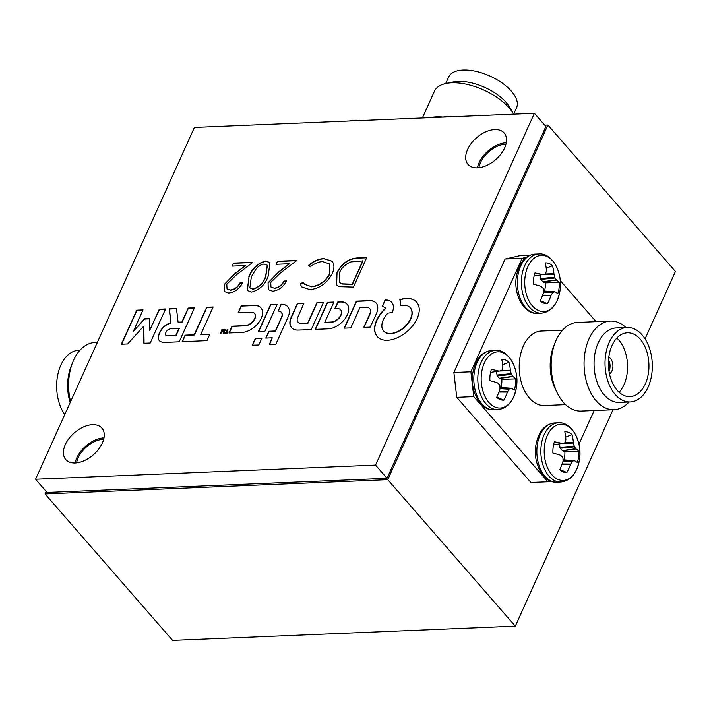 <?xml version="1.0" encoding="UTF-8"?>
<svg xmlns="http://www.w3.org/2000/svg" width="711" height="711" viewBox="0 0 711 711"><rect width="100%" height="100%" fill="white"/><g stroke="black" fill="none" stroke-linecap="round" stroke-linejoin="round"><path stroke-width="1.07" d="M505.965 144.164A22.183 13.438 -41 0 0 505.619 144.173A22.183 13.438 -41 0 0 478.885 167.743M103.682 439.282A22.183 13.438 -41 0 0 103.326 439.3A22.183 13.438 -41 0 0 76.592 462.87M46.162 491.425L45.033 493.923L387.762 479.676L547.897 125.012L544.715 125.145M45.033 493.923L172.586 640.398L515.315 626.151L613.024 409.758M645.046 338.836L675.45 271.495L547.897 125.012M387.762 479.676L515.315 626.151M627.129 327.478L616.161 327.931A37.265 23.632 87.6 0 0 594.903 353.847A37.265 23.632 87.6 0 0 604.261 394.952A37.265 23.632 87.6 0 0 619.254 402.399L630.222 401.946A37.265 23.632 87.6 0 0 651.48 376.021A37.265 23.632 87.6 0 0 642.131 334.917A37.265 23.632 87.6 0 0 627.129 327.478A37.265 23.632 87.6 0 0 605.87 353.394A37.265 23.632 87.6 0 0 615.228 394.498A37.265 23.632 87.6 0 0 630.222 401.946M629.022 401.991A44.366 28.129 -92.4 0 1 614.073 409.714A44.366 28.129 -92.4 0 1 596.209 400.862A44.366 28.129 -92.4 0 1 585.073 351.918A44.366 28.129 -92.4 0 1 610.385 321.07A44.366 28.129 -92.4 0 1 625.929 327.522M610.385 321.07L577.483 322.439A44.366 28.129 87.6 0 0 555.22 342.355L553.593 346.488A37.265 23.632 87.6 0 0 555.362 389.095L557.326 393.076A44.366 28.129 87.6 0 0 563.308 402.23A44.366 28.129 87.6 0 0 581.171 411.082L614.073 409.714M555.22 342.355A44.366 28.129 87.6 0 0 557.326 393.076M617.148 390.241A31.942 20.255 87.6 0 0 630.008 396.622A31.942 20.255 87.6 0 0 648.228 374.413A31.942 20.255 87.6 0 0 640.211 339.174A31.942 20.255 87.6 0 0 627.351 332.792A31.942 20.255 87.6 0 0 609.131 355.011A31.942 20.255 87.6 0 0 617.148 390.241M619.112 392.25A31.942 20.255 87.6 0 0 618.819 340.062A31.942 20.255 87.6 0 0 616.855 338.054M609.496 373.888A8.87 5.626 87.6 0 0 612.9 366.84A8.87 5.626 87.6 0 0 610.491 358.504A8.87 5.626 87.6 0 0 608.803 357.153M562.525 330.162L541.311 331.042A37.265 23.632 87.6 0 0 520.052 356.958A37.265 23.632 87.6 0 0 529.411 398.071A37.265 23.632 87.6 0 0 544.404 405.51L565.618 404.63M526.229 257.382L522.132 258.306L470.886 371.791L473.748 396.622L547.914 481.791L550.812 481.134M578.95 444.224L594.156 410.549M596.058 321.665L560.259 280.543M473.748 396.622L456.755 397.333L530.913 482.493L547.914 481.791M522.132 258.306L505.13 259.008L520.808 255.471L530.335 255.071M505.13 259.008L453.885 372.502L470.886 371.791M453.885 372.502L456.755 397.333M608.989 371.151A8.692 5.51 87.6 0 0 608.518 359.926M608.438 361.401A7.634 4.835 -92.4 0 1 608.785 369.684M500.891 387.477A15.375 9.75 87.6 0 0 501.664 383.94A15.375 9.75 87.6 0 0 501.833 379.336L515.733 378.901A45.362 11.874 -176.3 0 0 512.942 376.546L499.549 378.448L497.185 375.87L496.429 371.524M511.378 388.277L511.378 388.277A45.362 6.861 11.5 0 1 514.231 390.126A20.415 12.949 87.6 0 0 515.502 384.713A20.415 12.949 87.6 0 0 515.733 378.901M501.744 370.467L510.365 370.173A45.362 36.163 -66.1 0 0 508.952 362.183A20.415 12.949 87.6 0 0 505.468 359.97A20.415 12.949 87.6 0 0 501.762 359.375A45.362 31.151 109.2 0 1 502.846 367.24L502.801 367.667A45.015 24.814 135 0 1 502.01 370.084L501.504 370.573A45.015 1.706 169.3 0 1 499.282 371.071L498.891 371.062A45.362 11.874 -176.3 0 0 491.399 369.4A20.415 12.949 87.6 0 0 490.128 374.813A20.415 12.949 87.6 0 0 489.897 380.625A45.362 6.861 11.5 0 1 497.318 382.794L497.682 383.007A45.015 18.886 27.8 0 1 499.593 384.838L499.922 385.646A45.015 31.933 77.8 0 1 499.984 388.677L499.904 389.166A45.362 31.151 109.2 0 1 496.678 397.342A20.415 12.949 87.6 0 0 499.762 399.395A20.415 12.949 87.6 0 0 503.868 400.151A45.362 36.163 -66.1 0 0 507.423 392.099L498.918 392.037M516.506 386.748A28.129 17.837 87.6 0 0 502.677 352.647A28.129 17.837 87.6 0 0 481.543 373.097A28.129 17.837 87.6 0 0 495.371 407.199A28.129 17.837 87.6 0 0 516.506 386.748M499.984 388.144L509.574 388.73A45.015 6.683 -2.9 0 0 511.147 388.259L499.975 387.433M509.574 388.73L509.067 389.219L499.984 388.668M499.078 391.601L507.636 391.663A45.015 29.791 -37.4 0 0 509.067 389.219M490.554 372.368L499.282 371.071M510.365 370.173L510.445 370.653L499.513 371.018M496.856 375.061L511.156 373.657A45.015 36.91 -104.5 0 0 510.445 370.653M511.156 373.657L511.485 374.466L497.185 375.87M499.264 378.243L512.747 376.323A45.015 23.863 -160.1 0 0 511.485 374.466M502.641 364.743L508.952 362.183M501.833 379.336L499.549 378.448M496.776 397.138L503.868 400.151M563.921 459.866A15.375 9.75 87.6 0 0 564.703 456.329A15.375 9.75 87.6 0 0 564.863 451.725L578.772 451.289A45.362 11.874 -176.3 0 0 575.981 448.934L562.588 450.836L560.215 448.259L559.468 443.913M574.408 460.666L574.408 460.666A45.362 6.861 11.5 0 1 577.27 462.514A20.415 12.949 87.6 0 0 578.541 457.102A20.415 12.949 87.6 0 0 578.772 451.289M564.783 442.855L573.395 442.562A45.362 36.163 -66.1 0 0 571.991 434.572A20.415 12.949 87.6 0 0 568.507 432.359A20.415 12.949 87.6 0 0 564.801 431.764A45.362 31.151 109.2 0 1 565.876 439.629L565.832 440.056A45.015 24.814 135 0 1 565.041 442.473L564.543 442.962A45.015 1.706 169.3 0 1 562.321 443.46L561.93 443.451A45.362 11.874 -176.3 0 0 554.429 441.789A20.415 12.949 87.6 0 0 553.158 447.201A20.415 12.949 87.6 0 0 552.927 453.014A45.362 6.861 11.5 0 1 560.357 455.182L560.721 455.396A45.015 18.886 27.8 0 1 562.632 457.226L562.961 458.035A45.015 31.933 77.8 0 1 563.023 461.066L562.943 461.555A45.362 31.151 109.2 0 1 559.708 469.731A20.415 12.949 87.6 0 0 562.801 471.784A20.415 12.949 87.6 0 0 566.907 472.539A45.362 36.163 -66.1 0 0 570.462 464.487L561.948 464.425M579.536 459.137A28.129 17.837 87.6 0 0 565.707 425.036A28.129 17.837 87.6 0 0 544.573 445.486A28.129 17.837 87.6 0 0 558.402 479.587A28.129 17.837 87.6 0 0 579.536 459.137M563.023 460.532L572.604 461.119A45.015 6.683 -2.9 0 0 574.186 460.648L563.014 459.821M572.604 461.119L572.106 461.608L563.023 461.057M562.108 463.99L570.666 464.052A45.015 29.791 -37.4 0 0 572.106 461.608M553.593 444.757L562.321 443.46M573.395 442.562L573.484 443.042L562.552 443.406M559.886 447.45L574.186 446.046A45.015 36.91 -104.5 0 0 573.484 443.042M574.186 446.046L574.515 446.855L560.215 448.259M562.303 450.632L575.786 448.712A45.015 23.863 -160.1 0 0 574.515 446.855M565.672 437.132L571.991 434.572M564.863 451.725L562.588 450.836M559.806 469.527L566.907 472.539M544.439 291.012A15.375 9.75 87.6 0 0 545.221 287.475A15.375 9.75 87.6 0 0 545.381 282.871L559.29 282.436A45.362 11.874 -176.3 0 0 556.5 280.081L543.106 281.983L540.733 279.405L539.987 275.05M554.927 291.812L554.927 291.812A45.362 6.861 11.5 0 1 557.788 293.661A20.415 12.949 87.6 0 0 559.059 288.248A20.415 12.949 87.6 0 0 559.29 282.436M545.301 273.993L553.922 273.708A45.362 36.163 -66.1 0 0 552.509 265.718A20.415 12.949 87.6 0 0 549.025 263.505A20.415 12.949 87.6 0 0 545.319 262.91A45.362 31.151 109.2 0 1 546.404 270.775L546.359 271.202A45.015 24.814 135 0 1 545.568 273.619L545.061 274.108A45.015 1.706 169.3 0 1 542.84 274.606L542.449 274.597A45.362 11.874 -176.3 0 0 534.956 272.935A20.415 12.949 87.6 0 0 533.685 278.348A20.415 12.949 87.6 0 0 533.454 284.16A45.362 6.861 11.5 0 1 540.875 286.329L541.24 286.533A45.015 18.886 27.8 0 1 543.151 288.373L543.48 289.181A45.015 31.933 77.8 0 1 543.542 292.212L543.462 292.692A45.362 31.151 109.2 0 1 540.236 300.877A20.415 12.949 87.6 0 0 543.32 302.93A20.415 12.949 87.6 0 0 547.426 303.686A45.362 36.163 -66.1 0 0 550.981 295.634L542.475 295.572M560.064 290.275A28.129 17.837 87.6 0 0 546.235 256.182A28.129 17.837 87.6 0 0 525.1 276.632A28.129 17.837 87.6 0 0 538.92 310.725A28.129 17.837 87.6 0 0 560.064 290.275M543.542 291.679L553.131 292.265A45.015 6.683 -2.9 0 0 554.704 291.794L543.533 290.968M553.131 292.265L552.625 292.754L543.542 292.194M542.635 295.136L551.185 295.198A45.015 29.791 -37.4 0 0 552.625 292.754M534.112 275.904L542.84 274.606M553.922 273.708L554.002 274.188L543.071 274.553M540.404 278.596L554.713 277.183A45.015 36.91 -104.5 0 0 554.002 274.188M554.713 277.183L555.042 278.001L540.733 279.405M542.822 281.769L556.304 279.858A45.015 23.863 -160.1 0 0 555.042 278.001M546.199 268.278L552.509 265.718M545.381 282.871L543.106 281.983M540.333 300.673L547.426 303.686M349.065 120.994L354.194 120.266A28.129 13.509 24.3 0 1 359.775 120.55M442.286 117.119L447.415 116.391A28.129 13.509 24.3 0 1 452.996 116.675M445.877 83.498L453.085 81.969A37.265 17.899 24.3 0 1 506.268 102.535A37.265 17.899 24.3 0 1 509.929 107.637L513.546 114.053A44.366 21.303 -155.7 0 0 509.192 107.983A44.366 21.303 -155.7 0 0 445.877 83.498A44.366 21.303 -155.7 0 0 434.483 91.15L422.378 117.946M430.146 117.626A44.366 21.303 24.3 0 1 442.749 117.004M445.708 83.534L448.641 77.046A37.265 17.899 24.3 0 1 476.023 71.358A37.265 17.899 24.3 0 1 511.387 91.186A37.265 17.899 24.3 0 1 516.568 107.717L513.662 114.151M70.167 402.568A37.265 23.632 -92.4 0 1 71.029 366.556L72.655 362.423A44.366 28.129 87.6 0 0 70.593 401.626M97.336 342.4L94.919 342.498A44.366 28.129 87.6 0 0 72.655 362.423M64.745 414.584A37.265 23.632 -92.4 0 1 57.893 374.199A37.265 23.632 -92.4 0 1 78.761 350.274L79.961 350.221M339.52 301.811A30.973 18.77 -41 0 0 339.094 301.828L337.885 301.899L334.801 308.654L336.516 308.627A72.264 43.798 139 0 1 337.29 308.618A29.071 17.615 139 0 1 337.894 308.627A19.179 11.625 139 0 1 338.356 308.645A3.013 1.831 139 0 1 338.623 308.69A9.323 5.652 139 0 1 340.018 309.249A8.248 5.004 139 0 1 340.676 309.818A8.248 5.004 139 0 1 340.969 310.218A8.132 4.924 139 0 1 341.44 311.551A8.79 5.324 139 0 1 341.404 313.187A5.599 3.395 139 0 1 341.253 313.827A12.407 7.519 139 0 1 340.96 314.635A12.558 7.608 139 0 1 340.605 315.453A6.346 3.848 139 0 1 340.231 316.146A8.203 4.968 139 0 1 338.836 318.013A8.256 5.004 139 0 1 337.05 319.657A8.496 5.155 139 0 1 335.014 320.945A9.207 5.581 139 0 1 332.872 321.79A4.097 2.48 139 0 1 332.393 321.896A10.123 6.132 139 0 1 331.806 321.959A41.691 25.267 139 0 1 330.837 322.03A1007.069 610.287 139 0 1 328.526 322.145L324.794 322.323L333.957 302.024L327.398 302.335L315.195 329.362L322.012 329.086A1079.262 654.04 -41 0 0 324.669 328.98A649.987 393.894 -41 0 0 327.016 328.864A1163.392 705.019 -41 0 0 329.015 328.766A6.888 4.168 -41 0 0 329.469 328.722A16.709 10.123 -41 0 0 334.454 327.273A17.162 10.398 -41 0 0 339.449 324.332A17.073 10.345 -41 0 0 343.813 320.288A16.371 9.918 -41 0 0 346.959 315.666A17.606 10.674 -41 0 0 348.363 312.005A16.771 10.167 -41 0 0 348.745 308.627A16.673 10.105 -41 0 0 348.07 305.739A17.18 10.416 -41 0 0 347.084 304.201A17.18 10.416 -41 0 0 346.399 303.526A16.664 10.096 -41 0 0 345.039 302.637A15.766 9.554 -41 0 0 343.431 302.077A18.308 11.1 -41 0 0 341.484 301.811A30.973 18.77 -41 0 0 339.52 301.811M347.172 304.308A17.18 10.416 -41 0 0 346.586 303.739A16.664 10.096 -41 0 0 345.226 302.85A15.766 9.554 -41 0 0 343.617 302.291A18.308 11.1 -41 0 0 341.671 302.024A30.973 18.77 -41 0 0 339.698 302.024A30.973 18.77 -41 0 0 339.28 302.042L338.072 302.113L335.085 308.654M143.826 326.536L143.64 326.322A0.924 0.56 139 0 1 143.649 326.402L143.684 328.855A3921.912 2376.695 139 0 1 143.729 331.593A7572.577 4589.016 139 0 1 143.773 334.828L143.88 343.235L150.199 343.013L165.574 308.956L159.291 309.258L149.692 330.357L149.532 318.644L144.537 318.812L133.481 331.113L143.027 309.898L136.734 310.192L121.341 344.204L127.704 343.946L135.659 335.085A2432.375 1474.036 139 0 1 139.374 330.962A439.647 266.429 139 0 1 141.756 328.331A2066.237 1252.151 139 0 1 143.578 326.331L143.826 326.536A0.924 0.56 139 0 1 143.835 326.616L143.871 329.069A3921.912 2376.695 139 0 1 143.915 331.806A7572.577 4589.016 139 0 1 143.96 335.041L144.066 343.226M223.405 330.793L223.21 330.579A220.019 133.33 139 0 1 223.183 330.962A39.034 23.659 139 0 1 223.147 331.388A76.006 46.055 139 0 1 223.085 331.886L223.352 333.201A5.492 3.333 -41 0 0 223.556 333.201A1.164 0.702 -41 0 0 223.689 333.183L223.894 333.032A156.74 94.981 -41 0 0 224.125 332.535A59.546 36.083 -41 0 0 224.392 331.948A106.028 64.248 -41 0 0 224.694 331.282L225.458 329.54L224.845 329.566L223.681 331.984L223.938 329.611L223.405 329.584L221.379 332.17L222.445 329.673L221.823 329.691L220.614 333.317A2.053 1.244 -41 0 0 220.934 333.281L221.13 333.175A1.475 0.898 -41 0 0 221.37 332.917A241.447 146.324 -41 0 0 222.303 331.708A53.076 32.164 139 0 1 222.641 331.273A27.329 16.557 139 0 1 222.925 330.908A128.842 78.077 139 0 1 223.183 330.588L223.405 330.802A220.019 133.33 139 0 1 223.37 331.175A39.034 23.659 139 0 1 223.334 331.602A76.006 46.055 139 0 1 223.272 332.099L223.147 333.201M171.28 308.734L171.28 308.734A99.309 60.186 -41 0 0 170.169 308.787A368.254 223.165 -41 0 0 169.298 308.841L169.467 310.965A1215.339 736.498 -41 0 0 169.733 313.213A2372.58 1437.793 -41 0 0 170.053 315.88A5681.557 3443.053 139 0 1 170.373 318.537A2874.457 1741.932 139 0 1 170.64 320.785L170.756 322.874A0.933 0.569 -41 0 0 170.507 322.918A47.664 28.884 -41 0 0 169.742 323.185A29.098 17.633 -41 0 0 168.96 323.461A9.456 5.732 -41 0 0 168.374 323.701A10.416 6.319 -41 0 0 166.863 324.474A11.065 6.71 -41 0 0 165.37 325.442A11.145 6.755 -41 0 0 163.957 326.58A10.781 6.532 -41 0 0 162.686 327.842A10.549 6.39 -41 0 0 161.557 329.211A14.664 8.888 -41 0 0 160.517 330.775A16.006 9.705 -41 0 0 159.628 332.428A16.629 10.078 -41 0 0 158.935 334.09A13.998 8.479 -41 0 0 158.269 337.405A10.23 6.195 -41 0 0 158.846 339.947A10.763 6.523 -41 0 0 159.3 340.587A10.763 6.523 -41 0 0 160.686 341.618A16.531 10.016 -41 0 0 163.69 342.373A7.323 4.435 -41 0 0 164.214 342.382A522.407 316.582 -41 0 0 166.054 342.329A491.799 298.033 -41 0 0 168.48 342.24A1568.253 950.367 -41 0 0 171.76 342.115L179.199 341.804L194.521 307.792L188.211 308.059L181.883 321.994L178.088 322.145L176.479 308.538L172.88 308.672A422.076 255.782 -41 0 0 171.28 308.734L171.458 308.947A99.309 60.186 -41 0 0 170.347 309.001A368.254 223.165 -41 0 0 169.476 309.054L169.653 311.178A1215.339 736.498 -41 0 0 169.92 313.427A2372.58 1437.793 -41 0 0 170.24 316.093A5681.557 3443.053 139 0 1 170.56 318.75A2874.457 1741.932 139 0 1 170.827 320.999L170.933 323.087A0.933 0.569 -41 0 0 170.693 323.132A47.664 28.884 -41 0 0 169.929 323.398A29.098 17.633 -41 0 0 169.147 323.674A9.456 5.732 -41 0 0 168.56 323.914A10.416 6.319 -41 0 0 167.049 324.687A11.065 6.71 -41 0 0 165.556 325.656A11.145 6.755 -41 0 0 164.143 326.793A10.781 6.532 -41 0 0 162.872 328.047A10.549 6.39 -41 0 0 161.744 329.424A14.664 8.888 -41 0 0 160.704 330.988A16.006 9.705 -41 0 0 159.815 332.641A16.629 10.078 -41 0 0 159.122 334.303A13.998 8.479 -41 0 0 158.455 337.618A10.23 6.195 -41 0 0 159.033 340.16A10.763 6.523 -41 0 0 159.397 340.693M176.506 308.761L173.066 308.885A422.076 255.782 -41 0 0 171.467 308.947A422.076 255.782 -41 0 0 171.458 308.947M406.408 298.398A28.413 17.224 -41 0 0 406.23 298.407A28.884 17.499 -41 0 0 404.07 298.62A25.223 15.287 -41 0 0 401.902 299.029A14.318 8.674 -41 0 0 401.457 299.144A59.075 35.799 -41 0 0 400.817 299.313A64.763 39.247 -41 0 0 400.186 299.5A6.675 4.044 -41 0 0 399.84 299.607L399.804 299.651A2.417 1.466 -41 0 0 399.813 299.793A3.902 2.364 -41 0 0 399.866 299.998A14.913 9.039 -41 0 0 399.946 300.273A19.881 12.043 139 0 1 400.231 301.322A31.08 18.833 139 0 1 400.426 302.548A30.902 18.726 139 0 1 400.524 303.828A19.037 11.536 139 0 1 400.515 305.001A18.522 11.225 -41 0 0 400.506 305.197A11.509 6.977 -41 0 0 400.497 305.366A17.117 10.372 -41 0 0 400.497 305.499L400.506 305.534A6.817 4.133 -41 0 0 400.693 305.534A4.719 2.862 -41 0 0 400.888 305.508A8.31 5.03 -41 0 0 401.12 305.463A5.812 3.519 139 0 1 401.413 305.41A26.094 15.811 139 0 1 401.848 305.348A29.124 17.651 139 0 1 402.337 305.295A24.849 15.055 139 0 1 402.79 305.25A17.917 10.861 139 0 1 403.377 305.215A17.917 10.861 139 0 1 404.443 305.215A16.593 10.061 139 0 1 405.954 305.383A16.771 10.167 139 0 1 407.332 305.774A18.806 11.403 139 0 1 408.594 306.37A20.21 12.247 139 0 1 409.34 306.876A15.331 9.296 139 0 1 409.954 307.41A15.375 9.323 139 0 1 410.203 307.676A15.375 9.323 139 0 1 410.487 308.041A20.459 12.398 139 0 1 410.976 308.778A18.095 10.967 139 0 1 411.678 310.494A17.348 10.514 139 0 1 411.971 312.44A17.42 10.558 139 0 1 411.847 314.582A18.433 11.172 139 0 1 411.296 316.884A12.229 7.412 139 0 1 410.905 317.933A26.138 15.838 139 0 1 410.327 319.221A25.969 15.74 139 0 1 409.678 320.501A11.296 6.852 139 0 1 409.065 321.523A19.224 11.652 139 0 1 407.59 323.585A17.642 10.692 139 0 1 405.919 325.514A17.357 10.523 139 0 1 404.07 327.291A17.837 10.807 139 0 1 402.053 328.909A17.686 10.718 139 0 1 398.427 331.166A17.571 10.647 139 0 1 394.703 332.695A17.642 10.692 139 0 1 391.112 333.406A18.024 10.923 139 0 1 387.859 333.263A17.02 10.309 139 0 1 385.691 332.535A17.864 10.825 139 0 1 383.94 331.282A18.033 10.932 139 0 1 383.602 330.926A18.033 10.932 139 0 1 382.678 329.557A17.811 10.789 139 0 1 381.985 327.442A12.629 7.652 139 0 1 381.896 326.758A22.574 13.687 139 0 1 381.869 325.94A23.125 14.016 139 0 1 381.887 325.078A15.127 9.172 139 0 1 381.958 324.287A17.499 10.603 139 0 1 382.554 321.728A17.651 10.692 139 0 1 383.664 319.07A17.713 10.736 139 0 1 385.246 316.422A17.802 10.789 139 0 1 387.237 313.871L387.877 313.151L392.241 312.52A7.261 4.399 -41 0 0 392.472 311.96A22.814 13.829 -41 0 0 392.721 311.214A24.058 14.584 -41 0 0 392.952 310.44A14.469 8.763 -41 0 0 393.121 309.765A17.233 10.443 -41 0 0 393.405 307.036A16.78 10.167 -41 0 0 393.023 304.628A16.762 10.158 -41 0 0 391.974 302.637A17.135 10.381 -41 0 0 391.752 302.371A17.135 10.381 -41 0 0 390.303 301.144A17.899 10.852 -41 0 0 389.317 300.629A15.651 9.483 -41 0 0 388.259 300.255A16.611 10.07 -41 0 0 387.06 300.024A23.17 14.042 -41 0 0 385.682 299.918L385.095 299.9L382.234 306.725A21.606 13.091 -41 0 0 382.349 306.743L382.536 306.761A169.529 102.739 -41 0 0 382.758 306.779A172.586 104.588 -41 0 0 382.971 306.805A6.595 3.999 139 0 1 383.682 306.939A9.634 5.839 139 0 1 384.367 307.205A9.359 5.67 139 0 1 384.962 307.57A5.43 3.288 139 0 1 385.264 307.863A5.43 3.288 139 0 1 385.371 307.987L385.007 308.716A25.756 15.606 -41 0 0 381.398 312.636A26.298 15.935 -41 0 0 378.43 316.857A26.378 15.98 -41 0 0 376.243 321.194A26.094 15.811 -41 0 0 374.946 325.434A24.849 15.055 -41 0 0 374.653 327.487A27.222 16.495 -41 0 0 374.608 329.486A27.4 16.602 -41 0 0 374.795 331.379A25.703 15.58 -41 0 0 375.23 333.112A18.273 11.074 -41 0 0 375.506 333.806A38.927 23.596 -41 0 0 375.888 334.605A38.847 23.543 -41 0 0 376.323 335.379A17.855 10.816 -41 0 0 376.723 335.965A27.205 16.486 -41 0 0 377.159 336.507A27.205 16.486 -41 0 0 378.323 337.645A26.023 15.775 -41 0 0 380.287 338.916A25.916 15.704 -41 0 0 382.598 339.787A26.663 16.157 -41 0 0 385.22 340.231A15.242 9.234 -41 0 0 386.171 340.267A52.783 31.986 -41 0 0 387.522 340.231A52.792 31.995 -41 0 0 388.881 340.151A14.593 8.843 -41 0 0 389.895 340.036A26.858 16.273 -41 0 0 393.423 339.218A25.88 15.678 -41 0 0 397.005 337.903A25.827 15.651 -41 0 0 400.586 336.099A26.618 16.131 -41 0 0 404.097 333.841A26.796 16.237 -41 0 0 407.652 331.015A26.005 15.758 -41 0 0 410.851 327.86A25.889 15.686 -41 0 0 413.642 324.465A26.271 15.918 -41 0 0 415.935 320.892A17.446 10.567 -41 0 0 416.495 319.834A43.949 26.636 -41 0 0 417.126 318.484A43.833 26.565 -41 0 0 417.704 317.15A16.557 10.034 -41 0 0 418.095 316.111A26.876 16.291 -41 0 0 418.992 312.671A25.658 15.553 -41 0 0 419.25 309.463A25.658 15.553 -41 0 0 418.877 306.53A26.867 16.282 -41 0 0 417.881 303.935A28.422 17.224 -41 0 0 417.179 302.797A24.858 15.064 -41 0 0 416.628 302.104A24.858 15.064 -41 0 0 416.362 301.811A24.618 14.922 -41 0 0 415.42 300.949A27.169 16.469 -41 0 0 414.326 300.184A31.48 19.073 -41 0 0 413.34 299.642A23.774 14.407 -41 0 0 412.344 299.215A23.347 14.149 -41 0 0 411.296 298.878A29.107 17.633 -41 0 0 410.123 298.62A23.099 13.998 -41 0 0 408.292 298.407A28.413 17.224 -41 0 0 406.408 298.398M416.717 302.211A24.858 15.064 -41 0 0 416.548 302.024A24.618 14.922 -41 0 0 415.606 301.162A27.169 16.469 -41 0 0 414.513 300.398A31.48 19.073 -41 0 0 413.526 299.855A23.774 14.407 -41 0 0 412.531 299.429A23.347 14.149 -41 0 0 411.482 299.091A29.107 17.633 -41 0 0 410.309 298.833A23.099 13.998 -41 0 0 408.478 298.62A28.413 17.224 -41 0 0 406.594 298.611A28.413 17.224 -41 0 0 406.416 298.62A28.884 17.499 -41 0 0 404.257 298.833A25.223 15.287 -41 0 0 402.088 299.242A14.318 8.674 -41 0 0 401.644 299.349A59.075 35.799 -41 0 0 401.004 299.527A64.763 39.247 -41 0 0 400.373 299.713A6.675 4.044 -41 0 0 400.026 299.82L399.991 299.864A2.417 1.466 -41 0 0 400 300.006A3.902 2.364 -41 0 0 400.044 300.211A14.913 9.039 -41 0 0 400.133 300.486A19.881 12.043 139 0 1 400.409 301.535A31.08 18.833 139 0 1 400.613 302.762A30.902 18.726 139 0 1 400.711 304.041A19.037 11.536 139 0 1 400.702 305.215A18.522 11.225 -41 0 0 400.693 305.41A11.509 6.977 -41 0 0 400.684 305.534M506.276 142.751A23.961 14.513 -41 0 0 479.098 162.677A23.961 14.513 -41 0 0 477.445 167.858M504.623 147.932A23.961 14.513 -41 0 0 504.179 132.975A23.961 14.513 -41 0 0 485.622 131.899A23.961 14.513 -41 0 0 467.607 149.47A23.961 14.513 -41 0 0 468.051 164.437A23.961 14.513 -41 0 0 486.608 165.512A23.961 14.513 -41 0 0 504.623 147.932M103.984 437.878A23.961 14.513 -41 0 0 76.815 457.804A23.961 14.513 -41 0 0 75.162 462.985M102.331 443.06A23.961 14.513 -41 0 0 101.895 428.102A23.961 14.513 -41 0 0 83.329 427.027A23.961 14.513 -41 0 0 65.314 444.597A23.961 14.513 -41 0 0 65.759 459.564A23.961 14.513 -41 0 0 84.316 460.639A23.961 14.513 -41 0 0 102.331 443.06M303.037 323.212A129.02 78.192 139 0 1 301.873 323.247A115.973 70.282 139 0 1 300.94 323.265A5.901 3.573 139 0 1 300.54 323.247A8.674 5.261 139 0 1 298.913 322.803A8.248 4.995 139 0 1 297.962 322.065A8.248 4.995 139 0 1 297.767 321.816A8.345 5.057 139 0 1 297.198 320.368A9.074 5.501 139 0 1 297.234 318.555L303.89 303.313L297.349 303.553L293.927 311.196A3316.904 2010.059 -41 0 0 291.421 316.777A50.472 30.582 -41 0 0 290.701 318.484A10.478 6.346 -41 0 0 290.328 319.55A15.633 9.474 -41 0 0 290.061 320.697A16.7 10.123 -41 0 0 289.955 324.029A17.233 10.443 -41 0 0 290.932 326.82A17.162 10.398 -41 0 0 291.563 327.682A17.162 10.398 -41 0 0 292.905 328.838A16.424 9.954 -41 0 0 295.705 329.922A13.376 8.105 -41 0 0 296.709 330.037A27.871 16.886 -41 0 0 297.971 330.064A97.025 58.8 -41 0 0 300.042 330.02A1648.676 999.106 -41 0 0 304.539 329.842L311.24 329.557L323.469 302.468L316.893 302.735L307.73 323.025L304.424 323.167A244.753 148.323 139 0 1 303.037 323.212L303.224 323.425A129.02 78.192 139 0 1 302.051 323.461A115.973 70.282 139 0 1 301.126 323.478A5.901 3.573 139 0 1 300.717 323.461A8.674 5.261 139 0 1 299.1 323.016A8.248 4.995 139 0 1 298.149 322.279A8.248 4.995 139 0 1 298.06 322.172M370.244 327.078L373.559 319.941A5745.875 3482.034 -41 0 0 376.51 313.382A14.229 8.63 -41 0 0 376.954 312.271A17.233 10.443 -41 0 0 377.772 307.952A16.753 10.158 -41 0 0 376.999 304.335A16.904 10.247 -41 0 0 376.11 303.019A16.904 10.247 -41 0 0 374.688 301.811A17.793 10.781 -41 0 0 371.089 300.611A5.972 3.617 -41 0 0 370.555 300.584A176.915 107.21 -41 0 0 369.133 300.62A298.06 180.63 -41 0 0 367 300.691A2035.566 1233.558 -41 0 0 363.454 300.842L356.389 301.135L344.186 328.153L350.772 327.887L359.953 307.623L363.588 307.499A702.699 425.836 139 0 1 365.632 307.436A57.049 34.572 139 0 1 366.663 307.419A18.619 11.287 139 0 1 367.294 307.428A3.768 2.284 139 0 1 367.685 307.481A8.63 5.235 139 0 1 369.062 308.067A8.799 5.333 139 0 1 369.667 308.61A8.799 5.333 139 0 1 370.022 309.098A8.568 5.19 139 0 1 370.484 310.494A7.732 4.684 139 0 1 370.395 312.12A6.648 4.026 139 0 1 370.164 312.92A22.032 13.349 139 0 1 369.729 314.04A89.355 54.152 139 0 1 368.893 315.951A2035.264 1233.381 139 0 1 366.876 320.448L363.748 327.38L366.992 327.247A305.997 185.438 -41 0 0 368.236 327.184A158.971 96.341 -41 0 0 369.302 327.131A1153.731 699.171 -41 0 0 370.244 327.078M264.821 331.45L266.741 327.389A3504.172 2123.544 -41 0 0 268.705 323.034A6837.749 4143.708 -41 0 0 271.033 317.87L277.086 304.432L270.553 304.663L258.324 331.761L261.577 331.628A493.265 298.922 -41 0 0 263.239 331.557A55.6 33.693 -41 0 0 264.181 331.504A73.153 44.331 -41 0 0 264.821 331.45M242.806 332.348A8.248 4.995 -41 0 0 243.304 332.304A15.695 9.51 -41 0 0 245.882 331.744A17.366 10.523 -41 0 0 248.61 330.695A17.579 10.656 -41 0 0 251.339 329.229A16.629 10.078 -41 0 0 253.916 327.424A16.006 9.705 -41 0 0 255.542 326.02A18.148 10.994 -41 0 0 257.098 324.456A17.979 10.896 -41 0 0 258.502 322.803A15.242 9.243 -41 0 0 259.684 321.159A18.397 11.145 -41 0 0 260.182 320.35A13.607 8.248 -41 0 0 260.608 319.586A14.709 8.914 -41 0 0 260.999 318.795A25.241 15.295 -41 0 0 261.399 317.897A19.464 11.794 -41 0 0 261.959 316.395A15.02 9.101 -41 0 0 262.332 315.017A14.887 9.021 -41 0 0 262.528 313.693A18.762 11.367 -41 0 0 262.563 312.36A19.917 12.069 -41 0 0 262.492 311.436A12.94 7.839 -41 0 0 262.35 310.654A13.793 8.354 -41 0 0 262.11 309.898A25.614 15.518 -41 0 0 261.737 309.081A17.695 10.727 -41 0 0 260.83 307.721A17.695 10.727 -41 0 0 260.661 307.543A15.998 9.696 -41 0 0 259.213 306.414A16.14 9.776 -41 0 0 257.391 305.686A18.388 11.145 -41 0 0 255.205 305.375A12.291 7.448 -41 0 0 254.582 305.375A516.95 313.275 -41 0 0 252.778 305.428A484.644 293.696 -41 0 0 250.521 305.508A1010.669 612.473 -41 0 0 247.784 305.614L241.216 305.881L238.149 312.689L252.645 312.316A9.776 5.919 139 0 1 253.969 312.929A8.052 4.879 139 0 1 254.511 313.409A8.052 4.879 139 0 1 254.858 313.898A7.928 4.808 139 0 1 255.276 315.213A9.181 5.564 139 0 1 255.213 316.822A6.123 3.715 139 0 1 255.062 317.453A11.021 6.675 139 0 1 254.805 318.208A11.029 6.683 139 0 1 254.476 318.963A6.168 3.733 139 0 1 254.129 319.621A8.479 5.137 139 0 1 252.538 321.719A8.416 5.101 139 0 1 250.494 323.514A8.416 5.101 139 0 1 248.201 324.829A8.496 5.146 139 0 1 245.908 325.522A6.257 3.786 139 0 1 245.384 325.576A370.191 224.338 139 0 1 243.757 325.665A376.528 228.178 139 0 1 241.598 325.771A1260.034 763.587 139 0 1 238.656 325.896L232.062 326.171L228.986 332.979L235.794 332.686A1068.953 647.792 -41 0 0 238.452 332.57A654.476 396.614 -41 0 0 240.807 332.455A1085.11 657.577 -41 0 0 242.806 332.348M182.14 341.68L206.963 340.649L209.852 334.161L200.724 334.499L213.149 306.983L206.652 307.285L194.21 334.774L185.091 335.157L182.14 341.68M257.791 344.995A1153.731 699.171 -41 0 0 258.742 344.942L258.831 344.871A1153.731 699.171 -41 0 0 259.284 343.902A158.971 96.341 -41 0 0 259.791 342.8A305.997 185.438 -41 0 0 260.377 341.511L261.888 338.152L255.311 338.427L252.236 345.235L255.48 345.102A305.997 185.438 -41 0 0 256.733 345.048A158.971 96.341 -41 0 0 257.791 344.995M282.125 330.286A11034.524 6686.973 -41 0 0 286.755 320.021A154.429 93.585 -41 0 0 288.088 316.973A24.565 14.887 -41 0 0 288.737 315.293A12.851 7.785 -41 0 0 289.128 313.889A17.411 10.549 -41 0 0 289.359 312.129A15.891 9.634 -41 0 0 289.315 310.52A16.157 9.794 -41 0 0 288.995 309.045A18.726 11.349 -41 0 0 288.39 307.676A17.588 10.665 -41 0 0 287.644 306.628A17.588 10.665 -41 0 0 287.253 306.219A15.784 9.572 -41 0 0 285.769 305.17A16.397 9.936 -41 0 0 283.893 304.512A20.663 12.522 -41 0 0 281.627 304.237L281.049 304.219L278.179 311.062A5.341 3.235 -41 0 0 278.285 311.071A23.552 14.273 -41 0 0 278.445 311.08A26.227 15.891 -41 0 0 278.614 311.098A22.077 13.376 -41 0 0 278.792 311.107A6.515 3.946 139 0 1 279.814 311.311A9.11 5.519 139 0 1 280.729 311.8A9.296 5.635 139 0 1 281.325 312.333A9.296 5.635 139 0 1 281.458 312.493A7.297 4.426 139 0 1 281.903 313.347A6.701 4.062 139 0 1 282.018 313.871A12.514 7.59 139 0 1 282.08 314.538A12.54 7.599 139 0 1 282.071 315.231A6.817 4.133 139 0 1 282 315.844A3.626 2.195 139 0 1 281.849 316.395A19.321 11.714 139 0 1 281.503 317.248A107.157 64.932 139 0 1 280.801 318.857A5406.817 3276.555 139 0 1 278.623 323.701L275.353 330.979L268.838 331.255L265.763 338.063L272.277 337.796L269.282 344.497L275.815 344.257L282.125 330.286M270.74 282.418L270.98 287.048L274.233 288.151C278.401 287.644 281.636 285.28 283.929 281.058L286.497 280.952C283.316 286.968 278.73 290.381 272.731 291.19L268.216 289.688L268.074 282.765L278.641 271.922L289.35 263.728L276.055 264.279L277.423 261.248L296.834 260.439L280.232 273.14L270.74 282.418M332.188 273.646C326.962 283.262 319.532 288.595 309.889 289.644L301.686 286.862L300.22 283.982L303.259 282.116L304.441 284.231L311.418 286.604C319.319 285.733 325.425 281.387 329.717 273.548L329.442 263.888L322.527 261.604C318.395 261.817 314.253 263.603 310.103 266.954L308.654 265.292C313.693 261.017 318.768 258.786 323.878 258.573L332.108 261.213L333.326 263.257C334.401 266.198 334.028 269.665 332.188 273.646M336.836 272.917C341.662 263.381 348.692 258.377 357.917 257.906L366.769 257.533L353.429 287.093L339.076 286.64L336.543 284.907L337.014 273.131C341.849 263.594 348.879 258.591 358.104 258.12L366.672 257.764M35.55 479.241L375.532 465.11L534.388 113.289L194.405 127.429L35.55 479.241L47.042 492.447L387.033 478.307L545.888 126.487L534.388 113.289M224.507 333.13L227.333 333.05L227.627 332.41L226.533 332.455L227.911 329.397L227.236 329.469L225.84 332.481L224.507 333.13M248.788 276.926C251.881 268.536 257.498 263.23 265.656 260.999L269.931 262.528L268.198 276.126C265.256 284.48 259.728 289.795 251.632 292.07L247.25 290.488L248.974 277.139C252.067 268.749 257.684 263.443 265.843 261.213L265.656 260.999M226.8 284.249L227.04 288.87L230.293 289.981C234.461 289.475 237.696 287.111 239.998 282.88L242.558 282.774C239.376 288.799 234.79 292.212 228.791 293.012L224.276 291.51L224.134 284.587L234.701 273.744L245.411 265.559L232.115 266.11L233.484 263.079L252.894 262.27L236.292 274.961L226.8 284.249M375.532 465.11L387.033 478.307M336.641 285.013L337.014 273.131M339.36 282.32L342.009 284L352.416 284.382L363.028 260.884L351.056 261.897C345.617 263.994 341.724 267.629 339.396 272.811L339.263 282.223L341.822 283.787L352.229 284.169L362.841 260.67M227.804 329.646L226.027 332.695L224.792 333.121M227.529 332.632L226.533 332.455M301.784 286.968L300.22 283.982M300.406 284.196L303.366 282.374M304.539 284.338L311.418 286.604M311.605 286.817C319.506 285.946 325.611 281.6 329.904 273.762L329.717 273.548M329.904 273.762L329.54 263.994M310.103 266.954L308.654 265.292M308.841 265.505C313.871 261.23 318.955 259 324.065 258.786L323.878 258.573M324.065 258.786L332.206 261.319M271.078 287.146L274.233 288.151M274.419 288.364C278.588 287.857 281.823 285.493 284.116 281.272L283.929 281.058M284.116 281.272L286.382 281.174M268.314 289.786L268.074 282.765M268.26 282.978L278.828 272.135L289.35 263.728M276.348 264.27L277.423 261.248M277.61 261.461L296.531 260.679M265.843 261.213L270.02 262.643M247.348 290.595L248.974 277.139M249.961 287.955L253.098 289.253C259.408 287.235 263.648 282.969 265.816 276.455L267.354 265.319M252.912 289.039C259.222 287.022 263.461 282.756 265.63 276.241L267.265 265.212L264.199 264.03C260.981 264.448 258.182 266.225 255.782 269.362L251.347 276.837L249.863 287.848L253.098 289.253M227.138 288.977L230.293 289.981M230.48 290.195C234.648 289.688 237.883 287.324 240.176 283.094L239.998 282.88M240.176 283.094L242.442 283.005M224.374 291.617L224.134 284.587M224.321 284.8L234.888 273.957L245.411 265.559M232.408 266.101L233.484 263.079M233.67 263.292L252.592 262.501M385.718 308.423L385.193 308.93A25.756 15.606 -41 0 0 381.576 312.849A26.298 15.935 -41 0 0 378.616 317.07A26.378 15.98 -41 0 0 376.43 321.408A26.094 15.811 -41 0 0 375.132 325.647A24.849 15.055 -41 0 0 374.839 327.691A27.222 16.495 -41 0 0 374.786 329.7A27.4 16.602 -41 0 0 374.981 331.593A25.703 15.58 -41 0 0 375.417 333.326A18.273 11.074 -41 0 0 375.684 334.019A38.927 23.596 -41 0 0 376.075 334.819A38.847 23.543 -41 0 0 376.501 335.592A17.855 10.816 -41 0 0 376.91 336.179A27.205 16.486 -41 0 0 377.248 336.614M391.841 302.486A17.135 10.381 -41 0 0 390.49 301.357A17.899 10.852 -41 0 0 389.504 300.842A15.651 9.483 -41 0 0 388.446 300.469A16.611 10.07 -41 0 0 387.246 300.238A23.17 14.042 -41 0 0 385.86 300.131L385.282 300.113L382.296 306.734M410.3 307.792A15.375 9.323 139 0 1 410.389 307.89A15.375 9.323 139 0 1 410.674 308.245A20.459 12.398 139 0 1 411.162 308.992A18.095 10.967 139 0 1 411.865 310.707A17.348 10.514 139 0 1 412.158 312.653A17.42 10.558 139 0 1 412.033 314.795A18.433 11.172 139 0 1 411.482 317.097A12.229 7.412 139 0 1 411.091 318.146A26.138 15.838 139 0 1 410.514 319.435A25.969 15.74 139 0 1 409.856 320.714A11.296 6.852 139 0 1 409.252 321.736A19.224 11.652 139 0 1 407.776 323.798A17.642 10.692 139 0 1 406.105 325.727A17.357 10.523 139 0 1 404.257 327.504A17.837 10.807 139 0 1 402.239 329.122A17.686 10.718 139 0 1 398.604 331.379A17.571 10.647 139 0 1 394.889 332.908A17.642 10.692 139 0 1 391.299 333.619A18.024 10.923 139 0 1 388.046 333.477A17.02 10.309 139 0 1 385.877 332.748A17.864 10.825 139 0 1 384.127 331.495A18.033 10.932 139 0 1 383.789 331.139A18.033 10.932 139 0 1 383.7 331.033M272.277 337.796L269.567 344.488M281.414 312.44A9.296 5.635 139 0 1 281.503 312.547A9.296 5.635 139 0 1 281.636 312.707A7.297 4.426 139 0 1 282.089 313.56A6.701 4.062 139 0 1 282.205 314.084A12.514 7.59 139 0 1 282.267 314.751A12.54 7.599 139 0 1 282.258 315.444A6.817 4.133 139 0 1 282.187 316.057A3.626 2.195 139 0 1 282.036 316.608A19.321 11.714 139 0 1 281.689 317.462A107.157 64.932 139 0 1 280.978 319.07A5406.817 3276.555 139 0 1 278.81 323.905L275.539 331.193L269.025 331.468L266.056 338.054M287.733 306.734A17.588 10.665 -41 0 0 287.44 306.432A15.784 9.572 -41 0 0 285.955 305.383A16.397 9.936 -41 0 0 284.08 304.726A20.663 12.522 -41 0 0 281.814 304.45L281.227 304.432L278.241 311.062M261.79 338.383L255.498 338.64L252.521 345.226M194.414 308.014L188.397 308.263L182.069 322.207L178.088 322.145M165.885 335.281A3.493 2.115 -41 0 0 165.956 335.37A3.493 2.115 -41 0 0 166.027 335.45A5.341 3.235 -41 0 0 166.783 335.921L175.955 335.761L179.19 328.58L174.728 328.571A1096.078 664.234 -41 0 0 172.266 328.695A70.202 42.544 -41 0 0 171.093 328.766A21.668 13.127 -41 0 0 170.382 328.829A2.773 1.68 -41 0 0 169.956 328.917A5.724 3.466 -41 0 0 168.631 329.442A3.617 2.195 -41 0 0 167.503 330.206A3.608 2.186 -41 0 0 166.587 331.21A5.697 3.448 -41 0 0 165.867 332.437A6.088 3.688 -41 0 0 165.476 333.61A3.635 2.204 -41 0 0 165.467 334.543A3.493 2.115 -41 0 0 165.77 335.157A3.493 2.115 -41 0 0 165.841 335.236A5.341 3.235 -41 0 0 166.596 335.708L175.768 335.548L179.003 328.366M213.042 307.205L206.839 307.499L194.396 334.988L185.278 335.37L182.434 341.671M209.754 334.383L200.724 334.499M222.347 329.895L220.472 333.317M223.912 329.815L221.379 332.17M225.36 329.771L223.681 331.984M254.6 313.524A8.052 4.879 139 0 1 254.698 313.622A8.052 4.879 139 0 1 255.045 314.111A7.928 4.808 139 0 1 255.453 315.426A9.181 5.564 139 0 1 255.4 317.035A6.123 3.715 139 0 1 255.249 317.666A11.021 6.675 139 0 1 254.982 318.421A11.029 6.683 139 0 1 254.662 319.177A6.168 3.733 139 0 1 254.307 319.826A8.479 5.137 139 0 1 252.725 321.932A8.416 5.101 139 0 1 250.681 323.727A8.416 5.101 139 0 1 248.388 325.043A8.496 5.146 139 0 1 246.095 325.736A6.257 3.786 139 0 1 245.571 325.789A370.191 224.338 139 0 1 243.944 325.878A376.528 228.178 139 0 1 241.776 325.985A1260.034 763.587 139 0 1 238.843 326.109L232.239 326.385L229.271 332.97M260.919 307.827A17.695 10.727 -41 0 0 260.848 307.756A15.998 9.696 -41 0 0 259.399 306.628A16.14 9.776 -41 0 0 257.578 305.899A18.388 11.145 -41 0 0 255.391 305.588A12.291 7.448 -41 0 0 254.769 305.588A516.95 313.275 -41 0 0 252.965 305.641A484.644 293.696 -41 0 0 250.707 305.712A1010.669 612.473 -41 0 0 247.97 305.828L241.402 306.094L238.434 312.68M276.988 304.655L270.74 304.877L258.608 331.753M142.92 310.12L136.921 310.405L121.634 344.195M149.541 318.857L144.715 319.026L133.481 331.113M165.476 309.187L159.468 309.472L149.692 330.357M369.756 308.716A8.799 5.333 139 0 1 369.853 308.823A8.799 5.333 139 0 1 370.209 309.312A8.568 5.19 139 0 1 370.662 310.707A7.732 4.684 139 0 1 370.582 312.333A6.648 4.026 139 0 1 370.351 313.133A22.032 13.349 139 0 1 369.916 314.253A89.355 54.152 139 0 1 369.08 316.164A2035.264 1233.381 139 0 1 367.063 320.661L364.032 327.371M376.208 303.126A16.904 10.247 -41 0 0 374.875 302.024A17.793 10.781 -41 0 0 371.275 300.824A5.972 3.617 -41 0 0 370.742 300.797A176.915 107.21 -41 0 0 369.32 300.833A298.06 180.63 -41 0 0 367.187 300.904A2035.566 1233.558 -41 0 0 363.641 301.055L356.575 301.348L344.48 328.144M333.859 302.255L327.584 302.548L315.48 329.353M340.773 309.925A8.248 5.004 139 0 1 340.862 310.032A8.248 5.004 139 0 1 341.156 310.431A8.132 4.924 139 0 1 341.627 311.765A8.79 5.324 139 0 1 341.591 313.4A5.599 3.395 139 0 1 341.44 314.04A12.407 7.519 139 0 1 341.147 314.849A12.558 7.608 139 0 1 340.791 315.666A6.346 3.848 139 0 1 340.418 316.359A8.203 4.968 139 0 1 339.023 318.226A8.256 5.004 139 0 1 337.236 319.87A8.496 5.155 139 0 1 335.201 321.159A9.207 5.581 139 0 1 333.059 322.003A4.097 2.48 139 0 1 332.579 322.11A10.123 6.132 139 0 1 331.984 322.172A41.691 25.267 139 0 1 331.015 322.243A1007.069 610.287 139 0 1 328.713 322.359L324.794 322.323M323.372 302.69L317.079 302.948L307.916 323.238L304.61 323.372A244.753 148.323 139 0 1 303.224 323.425M303.784 303.535L297.536 303.766L294.114 311.409A3316.904 2010.059 -41 0 0 291.608 316.99A50.472 30.582 -41 0 0 290.888 318.697A10.478 6.346 -41 0 0 290.515 319.763A15.633 9.474 -41 0 0 290.248 320.91A16.7 10.123 -41 0 0 290.141 324.243A17.233 10.443 -41 0 0 291.119 327.033A17.162 10.398 -41 0 0 291.652 327.78M495.389 350.416A29.631 18.797 87.6 0 0 478.201 372.831A29.631 18.797 87.6 0 0 492.767 408.754A29.631 18.797 87.6 0 0 497.851 409.634L493.852 409.794A29.631 18.797 87.6 0 1 488.768 408.923A29.631 18.797 87.6 0 1 474.201 372.999A29.631 18.797 87.6 0 1 491.39 350.576L495.389 350.416C508.116 349.074 519.412 368.414 516.506 386.775C513.982 400.835 507.77 408.452 497.851 409.634M558.428 422.805A29.631 18.797 87.6 0 0 541.24 445.219A29.631 18.797 87.6 0 0 555.806 481.143A29.631 18.797 87.6 0 0 560.89 482.022L556.891 482.182A29.631 18.797 87.6 0 1 551.807 481.311A29.631 18.797 87.6 0 1 537.24 445.388A29.631 18.797 87.6 0 1 554.429 422.965L558.428 422.805C571.155 421.463 582.442 440.802 579.536 459.164C577.021 473.224 570.8 480.84 560.89 482.022M538.947 253.943A29.631 18.797 87.6 0 0 521.758 276.366A29.631 18.797 87.6 0 0 536.325 312.289A29.631 18.797 87.6 0 0 541.409 313.169L537.409 313.329A29.631 18.797 87.6 0 1 532.326 312.458A29.631 18.797 87.6 0 1 517.759 276.535A29.631 18.797 87.6 0 1 534.948 254.111L538.947 253.943C551.674 252.609 562.97 271.949 560.055 290.31C557.54 304.361 551.318 311.987 541.409 313.169M542.751 274.615L534.103 275.975L542.786 274.615M493.852 409.794C481.125 411.136 469.829 391.797 472.735 373.435C475.259 359.375 481.471 351.758 491.39 350.576M499.975 387.415L511.262 388.242M556.891 482.182C544.155 483.524 532.868 464.185 535.774 445.824C538.298 431.764 544.51 424.147 554.429 422.965M563.014 459.804L574.301 460.63M537.409 313.329C524.674 314.671 513.386 295.323 516.293 276.97C518.817 262.91 525.029 255.293 534.948 254.111M543.533 290.941L554.82 291.777M360.877 120.506A45.415 45.415 0 0 0 354.194 120.266M454.107 116.631A45.415 45.415 0 0 0 447.415 116.391"/></g></svg>
